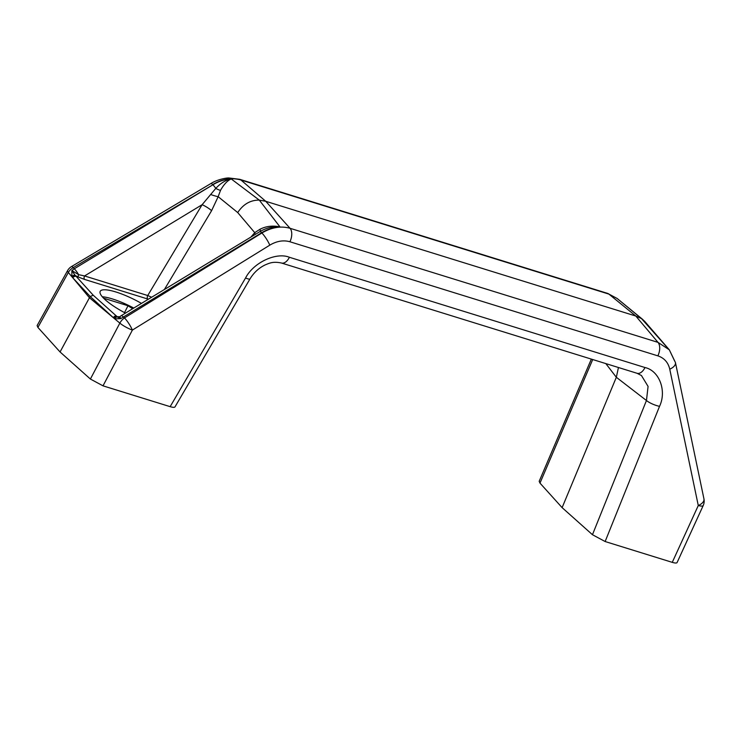 <?xml version="1.0" encoding="UTF-8"?>
<svg xmlns="http://www.w3.org/2000/svg" width="741" height="741" viewBox="0 0 741 741"><rect width="100%" height="100%" fill="white"/><g stroke="black" fill="none" stroke-linecap="round" stroke-linejoin="round"><path stroke-width="1.11" d="M71.46 266.603A10.68 10.68 0 0 0 67.588 270.595A10.68 2.418 29 0 0 68.348 272.466A10.68 8.846 140.2 0 1 73.285 267.594A10.68 1.908 59.2 0 0 71.46 266.603L210.815 183.583A10.68 1.908 59.2 0 1 212.63 184.574C222.374 178.914 231.813 177.386 240.955 180.017L608.907 294.103L617.086 298.447L607.648 293.408A10.68 6.104 107.2 0 1 608.907 294.103L635.806 316.036L265.723 201.283L259.285 200.107L279.996 226.913C273.744 227.228 267.621 229.164 261.629 232.73L261.869 232.998A10.68 2.13 58.3 0 1 269.798 245.151L132.398 330.078L103.018 385.839L90.393 379.04L119.857 323.113A10.68 2.13 27.8 0 0 132.398 330.078A10.68 2.13 58.3 0 0 124.469 317.926A10.68 7.892 129.8 0 0 119.857 323.113L114.197 318.445A2.668 1.964 -48.2 0 1 117.31 316.75L118.44 316.666A2.668 2.288 -86.7 0 0 119.245 316.991M67.588 270.595L37.124 325.568L37.902 327.42L60.058 351.966L89.439 297.743L72.868 277.875L90.198 296.511L89.439 297.743L113.345 317.685L90.198 296.511L93.236 295.233L76.175 276.384A2.668 2.223 137.9 0 0 72.868 277.875L72.248 277.19A2.668 2.223 -42.1 0 1 75.554 275.698L75.1 275.309A2.668 2.14 148.7 0 0 71.886 276.708L71.858 270.548L78.62 274.661L84.557 275.948A2.668 1.528 -72.8 0 0 84.557 279.422L77.99 276.893L78.62 274.661A8.012 1.519 -121.2 0 0 74.461 268.955A8.012 1.519 -121.2 0 0 74.276 268.788L71.858 270.548L75.1 275.309M103.018 385.839L170.152 406.661C172.885 407.476 174.506 407.559 174.996 406.883L250.004 278.922A10.68 1.778 -149.6 0 1 245.567 277.977C253.348 262.657 276.18 251.866 289.398 257.275A10.68 6.104 -72.8 0 1 281.46 263.018L637.047 373.279A10.68 6.104 -72.8 0 0 644.994 367.536L289.398 257.275M60.058 351.966L90.393 379.04M641.447 375.53L648.079 386.422L646.458 400.51A10.68 2.862 21.9 0 0 659.536 406.337L605.138 541.532L672.263 562.354C675.06 563.188 676.672 563.243 677.107 562.521L703.209 505.529A10.68 2.538 -155.4 0 1 698.281 505.538L672.263 562.354M618.448 367.508L616.336 377.28L605.823 363.59M210.815 183.583C217.067 179.526 226.459 177.794 228.913 177.97L239.695 179.313A10.68 6.104 107.2 0 1 240.955 180.017L265.723 201.283L290.055 228.293C280.978 225.736 271.586 227.302 261.869 232.998L124.469 317.926L123.034 316.731A8.012 1.519 -121.2 0 0 121.246 315.657L119.838 316.657L120.746 318.621L117.495 317L93.236 295.233M703.209 505.529A10.68 10.68 0 0 0 703.95 498.897L703.95 498.897A10.68 5.706 168.2 0 1 698.281 505.538L669.753 369.166A10.68 5.706 -11.8 0 0 675.431 362.525L669.318 349.808L658.008 342.379A10.68 6.104 107.2 0 1 657.86 355.856L289.907 241.761C283.405 239.917 276.699 241.047 269.798 245.151M674.625 360.987L669.318 349.817L667.067 347.409M667.28 347.612L641.53 318.63L617.355 298.669M289.907 241.761A10.68 6.104 -72.8 0 0 290.055 228.293L658.008 342.379L635.806 316.036L641.53 318.63L644.605 321.251L669.234 349.715M231.211 178.933C227.376 180.647 223.81 184.463 220.512 190.363L218.16 196.689L237.713 212.565C243.252 204.201 250.439 200.042 259.285 200.107L231.211 178.933C224.94 179.239 218.836 181.193 212.88 184.787A8.012 1.519 58.8 0 1 215.788 188.39C220.642 183.166 225.783 180.017 231.211 178.933M76.175 276.384L75.554 275.698L77.99 276.893M255.015 234.582A8.012 3.575 44.5 0 0 254.747 232.665L260.035 229.228C266.195 226.144 272.855 225.375 279.996 226.913C272.855 226.311 266.13 227.895 259.813 231.683A8.012 1.519 58.8 0 1 259.841 231.655A8.012 1.519 58.8 0 1 261.629 232.73L120.746 318.621L114.753 318.862A2.668 2.01 121.6 0 1 117.495 317M151.627 297.243L147.728 295.529L202.117 204.701L215.788 188.39A8.012 2.269 -148.2 0 0 220.512 190.363M164.409 289.49L211.583 210.703A8.012 1.454 30.9 0 0 202.117 204.701L84.557 275.948L147.728 295.529A2.668 1.528 107.2 0 0 147.728 299.003L148.367 299.216M260.545 231.238L259.887 231.637M591.337 359.098L539.179 481.317L539.985 483.104L562.113 507.631L592.457 534.715L605.138 541.532M562.113 507.631L616.336 377.28L646.458 400.51L592.457 534.715M141.475 303.393A34.707 8.058 26.8 0 0 115.892 291.982A34.707 8.058 26.8 0 0 100.183 291.343A34.707 8.058 26.8 0 0 125.442 313.11M259.924 231.609A8.012 2.177 58 0 0 260.035 229.228M210.657 194.503A8.012 0.852 -161.3 0 0 218.16 196.689L211.583 210.703M124.525 312.628L127.998 305.755L103.583 298.178M132.648 308.738L127.998 305.755M133.788 308.052A34.707 8.058 26.8 0 0 112.382 298.929A34.707 8.058 26.8 0 0 102.295 296.77M37.902 327.42L68.348 272.466L72.248 277.19M170.152 406.661L245.567 277.977M116.457 315.99A2.668 1.964 -48.2 0 0 113.345 317.685L114.197 318.445M669.753 369.166C668.187 362.442 664.223 358.005 657.86 355.856M73.285 267.594L74.276 268.788L212.88 184.787L73.285 267.594M237.713 212.565L254.747 232.665L250.912 237.064M644.994 367.536C659.323 370.667 666.909 390.887 659.536 406.337M539.985 483.104L592.717 359.524M119.644 316.805L118.44 316.666M147.728 299.003L84.557 279.422M250.004 278.922C253.765 272.697 258.776 268.038 265.046 264.963C269.52 263.129 273.021 261.249 281.46 263.018M617.077 298.428L643.003 319.686M637.047 373.279L641.456 375.53M239.695 179.313L607.648 293.408M675.431 362.525L703.95 498.897M121.246 315.657L259.841 231.655"/></g></svg>
